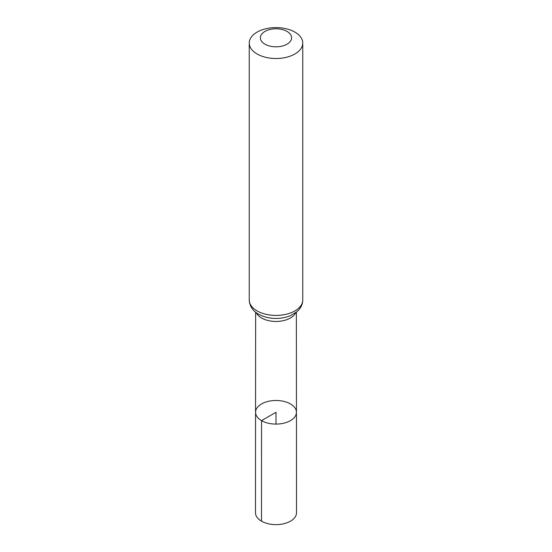 <?xml version="1.0" encoding="UTF-8"?>
<svg xmlns="http://www.w3.org/2000/svg" width="552" height="552" viewBox="0 0 552 552"><rect width="100%" height="100%" fill="white"/><g stroke="black" fill="none" stroke-linecap="round" stroke-linejoin="round"><path stroke-width="0.83" d="M261.544 420.624A20.445 11.799 180 0 1 255.555 412.275A20.445 11.799 180 0 1 276 400.476A20.445 11.799 180 0 1 296.445 412.275A20.445 11.799 180 0 1 283.825 423.184A20.445 11.799 180 0 1 261.544 420.624A20.445 11.799 180 0 1 255.555 412.275L255.486 512.78A20.514 11.847 180 0 0 261.496 521.157A20.514 11.847 180 0 0 283.852 523.724A20.514 11.847 180 0 0 296.514 512.78L296.445 412.275A20.445 11.799 180 0 1 283.825 423.184A20.445 11.799 180 0 1 261.544 420.624M264.96 44.167A15.608 9.011 180 0 1 271.957 29.09A15.608 9.011 180 0 1 291.077 40.123A15.608 9.011 180 0 1 264.96 44.167M257.08 53.972A26.758 15.449 180 0 1 249.242 43.049A26.758 15.449 180 0 1 276 27.6A26.758 15.449 180 0 1 302.758 43.049A26.758 15.449 180 0 1 286.24 57.325A26.758 15.449 180 0 1 257.08 53.972M276 424.081L276 412.282L261.544 420.624L261.496 521.157M295.693 312.701A20.369 11.758 180 0 1 281.306 321.05A20.369 11.758 180 0 1 261.6 318.014A20.369 11.758 180 0 1 256.307 312.701M257.08 310.9A26.758 15.449 180 0 1 249.242 299.977C249.545 307.595 254.769 312.128 258.557 314.171C263.566 316.965 269.321 318.394 275.827 318.442C281.203 318.449 286.15 317.49 290.669 315.565L296.893 311.742L298.984 309.672C301.447 306.808 302.703 303.579 302.758 299.977A26.758 15.449 180 0 1 286.24 314.254A26.758 15.449 180 0 1 257.08 310.9M255.631 312.184L255.555 412.275M296.369 312.184L296.445 412.275M249.242 43.049L249.242 299.977M302.758 43.049L302.758 299.977"/></g></svg>
